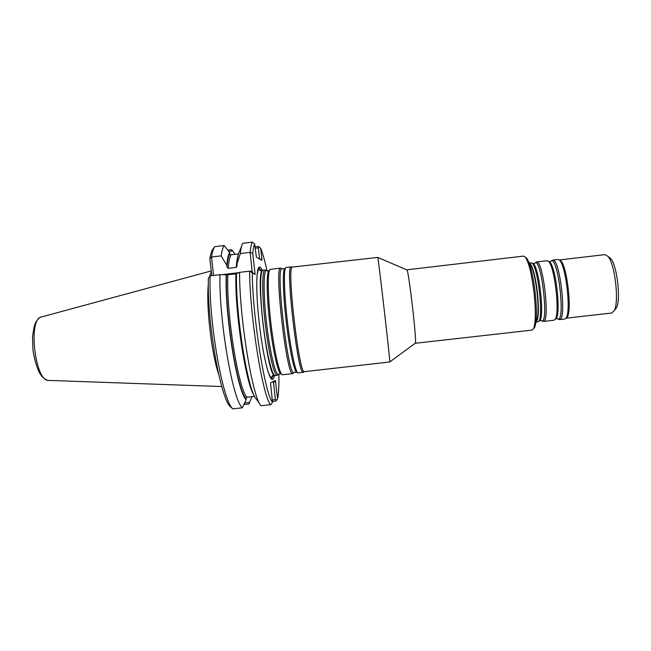 <?xml version="1.0" encoding="UTF-8"?>
<svg xmlns="http://www.w3.org/2000/svg" width="651" height="651" viewBox="0 0 651 651"><rect width="100%" height="100%" fill="white"/><g stroke="black" fill="none" stroke-linecap="round" stroke-linejoin="round"><path stroke-width="0.98" d="M278.107 374.585L277.228 375.358C274.209 376.107 268.521 352.297 265.209 323.344C261.848 294.39 261.979 269.905 265.087 269.953L266.121 270.507M268.765 270.694L266.373 270.645L265.087 269.953L263.094 270.189C259.928 269.783 259.676 293.878 262.955 322.416C266.194 351.825 272.159 376.799 275.227 375.586L277.236 375.358L278.319 374.398C275.381 375.098 269.823 351.654 266.56 323.189C263.264 294.716 263.346 270.629 266.373 270.645L267.081 270.897M525.438 257.283L526.952 258.537C530.183 263.712 532.892 274.698 535.065 291.477C536.945 309.03 536.872 320.853 534.829 326.957L533.641 328.519M292.275 267.398C286.505 265.413 299.118 374.911 304.286 371.664L389.794 361.972C390.283 361.289 378.377 257.959 377.751 257.405L291.705 267.154M415.232 343.24L415.411 343.11C416.909 341.563 408.795 271.117 406.981 269.945L406.777 269.864M406.842 269.815L523.624 256.095L525.528 257.397C528.856 262.76 531.647 274.152 533.91 291.583C535.863 309.811 535.789 322.082 533.698 328.381L532.144 330.09L415.297 343.272M282.615 374.756L282.583 374.764C279.718 375.537 274.177 351.686 270.849 322.693C267.496 293.699 267.471 269.213 270.434 269.319L280.671 268.106L281.484 268.594M293.503 372.958L292.755 373.617C286.7 377.336 273.868 265.868 280.605 268.114L280.671 268.106M303.781 372.038L298.174 373.015C295.774 373.739 290.655 349.823 287.327 320.797C283.974 291.77 283.519 267.309 286.025 267.471L291.152 266.861M303.309 372.445L303.228 372.445C297.914 375.806 285.138 264.811 291.07 266.877M537.319 291.355C539.142 309.461 538.678 319.771 535.919 322.269L538.792 321.342C543.569 316.28 537.889 266.951 532.087 263.102L529.076 262.833C532.209 264.485 534.959 273.99 537.319 291.355M614.926 309.754L616.383 307.882C621.095 299.891 617.115 265.282 610.703 258.569L608.864 257.08M566.004 318.209L611.728 313.025L614.218 310.657C619.361 301.934 614.951 263.688 607.961 256.356L605.007 254.622L559.299 259.969M566.061 318.168L566.809 317.615C572.595 313.009 566.899 263.533 560.218 260.359L559.364 259.993M557.785 318.917L559.421 319.625L564.702 319.031L565.743 318.404C571.627 313.717 565.792 263.061 558.997 259.839L557.842 259.464L552.561 260.083L551.137 261.149M559.421 319.625C567.102 320.642 559.811 257.348 552.561 260.083M541.803 320.74L543.341 321.448L553.895 320.251L555.026 319.429C560.226 313.985 554.628 265.388 548.329 261.279L547.043 260.734L536.489 261.962L535.155 263.004M543.341 321.448C550.347 322.538 543.064 259.31 536.489 261.962M262.386 270.653C261.303 268.171 260.327 267.008 259.472 267.162C256.079 267.056 255.745 292.584 259.212 322.766C262.63 353.884 269.018 380.322 272.395 379.354C273.265 379.305 273.941 377.954 274.437 375.293M218.663 374.252C211.502 353.574 206.041 306.108 208.312 284.349M209.378 276.895L211.323 271.654M252.018 396.646L248.894 404.002L244.206 404.523M228.859 251.367L232.643 250.912L231.593 249.659L227.948 250.09M224.107 245.541C222.87 247.372 221.885 250.822 221.153 255.876L211.51 257.031L209.866 258.585C210.647 254.036 211.656 250.879 212.885 249.113L214.724 246.672L224.107 245.541L229.657 252.498L229.811 253.866C228.501 256.063 227.549 260.449 226.963 267.024L226.768 265.25C227.378 258.862 228.346 254.606 229.657 252.498M232.643 250.912L235.101 254.354M244.857 402.969L249.626 402.44M213.561 275.438L211.51 257.031C212.324 251.97 213.398 248.511 214.724 246.672M230.495 406.883C220.599 398.835 207.034 322.758 208.344 278.408L210.094 275.845C208.621 321.342 222.723 401.073 232.838 408.852L230.495 406.883M254.272 395.67C246.013 385.359 234.506 310.584 235.931 273.851L226.532 274.852C224.782 313.424 237.224 390.364 246.005 398.436L246.159 399.812L242.262 407.819L232.838 408.852M259.822 404.035L256.071 398.721C247.779 390.86 235.345 313.237 236.525 273.526L239.576 272.354C239.332 317.794 252.564 397.777 261.002 405.752L270.596 404.702L271.744 403.644L272.484 402.261L270.531 382.821L275.349 380.436L277.619 398.729L275.845 401.032L272.387 401.415M254.614 396.353L246.932 397.208L246.005 398.436M246.159 399.812C237.306 392.016 224.619 314.482 226.231 274.738L226.532 274.852M226.231 274.738L219.957 274.681L210.094 275.845M242.262 407.819C232.708 399.966 218.899 320.154 219.957 274.681M211.77 275.65L209.866 258.585M221.153 255.876L226.768 265.25M238.486 253.947L230.991 254.85L229.811 253.866M226.963 267.024L228.216 268.342L236.215 267.39L237.143 265.868L236.94 264.037C237.46 257.658 238.323 253.418 239.527 251.319L241.594 246.314M240.341 253.573C240.903 248.536 241.708 245.11 242.758 243.295L252.303 242.148C251.351 243.954 250.635 247.372 250.155 252.401L240.341 253.573L236.94 264.037M259.586 259L258.333 247.836L255.143 248.218M254.989 246.851L258.431 246.436L260.66 248.259L261.897 259.212L260.05 259.277M258.333 247.836L259.432 247.006M276.699 400.194L275.43 399.6L273.412 381.388M272.224 399.95L275.43 399.6M270.596 404.702C262.719 396.654 249.797 316.581 249.618 271.166L239.576 272.354M249.618 271.166L252.238 272.362L250.155 252.401L252.759 253.451L255.127 274.502L249.618 271.166M261.897 259.212L261.808 260.335L256.372 257.072L254.679 244.084L252.303 242.148M260.66 248.259C262.752 253.377 264.876 260.905 267.024 270.857M278.905 374.04C279.084 385.083 278.652 393.318 277.619 398.729M272.484 402.261C264.981 393.928 252.669 317.476 252.254 273.208M255.127 274.502L251.913 272.061M252.759 253.451C253.19 248.934 253.833 245.809 254.679 244.084M278.954 373.983L280.638 373.796M281.338 374.056C278.49 374.952 272.981 351.442 269.701 322.823C266.389 294.203 266.414 270.067 269.384 270.287M294.423 372.282L293.853 372.649C287.97 376.229 275.357 266.666 281.891 268.806L282.526 269.034M296.986 372.299C294.61 373.487 289.475 349.823 286.163 320.927C282.819 292.03 282.444 267.821 285.024 268.44M535.968 321.871C538.377 318.429 538.711 308.273 536.977 291.396C534.813 275.227 532.225 265.836 529.222 263.232M555.279 319.202L556.8 318.388C566.671 327.99 557.72 250.293 550.298 261.889L548.622 261.433M555.026 319.429L556.117 318.461C561.203 313.139 555.767 265.99 549.615 261.971L548.329 261.279M539.126 321.049L540.908 320.259C549.851 329.406 541.022 252.734 534.39 263.671L532.477 263.313M538.792 321.342L539.891 320.373C544.562 315.418 539.052 267.561 533.372 263.793L532.087 263.102M273.623 375.106L271.825 378.052C271.036 378.052 270.132 376.905 269.123 374.602M257.365 272.533C257.829 270.059 258.447 268.741 259.212 268.562L261.637 271.019M274.502 375.326C267.219 375.871 255.225 271.727 262.443 270.604M221.796 386.548L48.963 380.42C34.991 382.642 27.537 317.916 41.648 316.915L211.241 270.93M227.866 274.803C226.052 312.431 238.266 388.916 246.932 397.208M230.991 254.85C229.689 257.112 228.761 261.612 228.216 268.342M236.215 267.39C236.598 261.93 237.233 257.926 238.12 255.395M275.69 381.608L271.947 382.121M252.262 271.076L250.017 271.345M238.697 272.688L221.747 274.689M406.981 269.945L377.751 257.405M415.411 343.11L389.794 361.972M292.82 373.617L282.583 374.764M284.463 268.806L281.891 268.806L280.605 268.114M296.36 372.071L293.853 372.649L292.755 373.617M304.286 371.664L303.228 372.445M610.703 258.569L607.961 256.356M616.383 307.882L614.218 310.657M560.218 260.359L558.997 259.839M566.809 317.615L565.743 318.404M268.358 372.478C270.588 377.824 270.385 376.376 271.394 377.531L272.395 379.354M257.112 274.771C258.61 267.081 259.464 269.465 259.212 268.562L259.472 267.162M274.177 375.122C272.419 375.375 271.719 376.05 272.077 377.149L273.265 375.171M262.174 270.881C260.4 271.036 259.57 270.531 259.668 269.376L261.271 271.036M48.443 380.387C46.123 380.2 43.723 378.581 41.265 375.546L39.581 372.966C36.741 367.416 34.519 359.718 32.916 349.864L32.55 336.29L34.194 326.363L35.268 323.392C36.977 319.869 38.938 317.761 41.151 317.053M526.952 258.537L525.528 257.397M534.829 326.957L533.698 328.381"/></g></svg>
